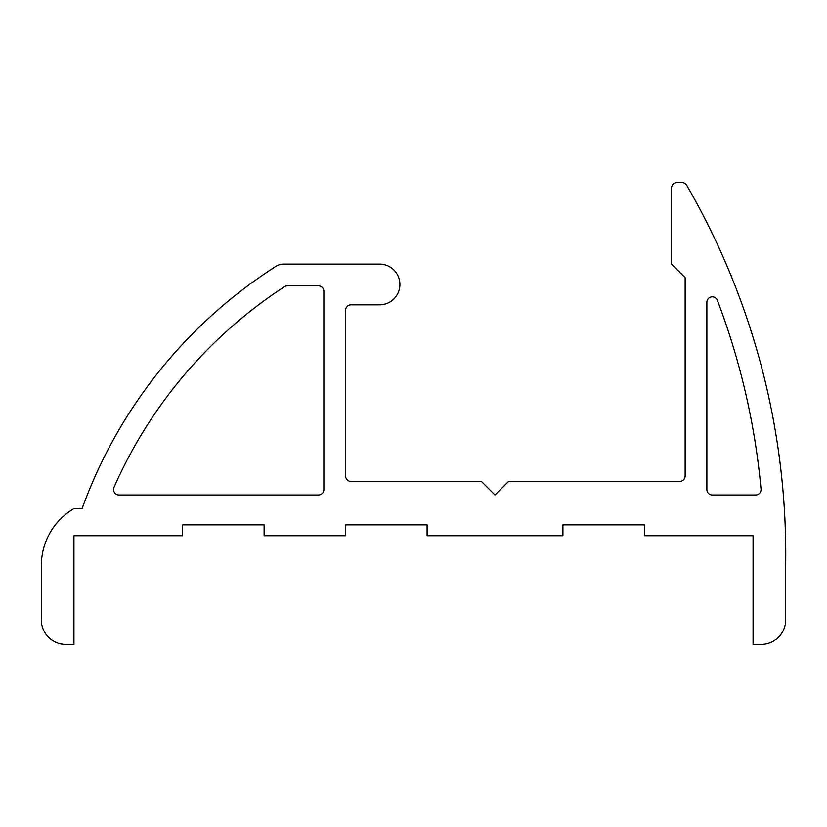 <?xml version="1.0" encoding="UTF-8"?>
<svg xmlns="http://www.w3.org/2000/svg" width="827" height="827" viewBox="0 0 827 827"><rect width="100%" height="100%" fill="white"/><g stroke="black" fill="none" stroke-linecap="round" stroke-linejoin="round"><path stroke-width="0.62" stroke-dasharray="4.13 3.1" d="M118.964 494.991L318.426 494.991A5.438 5.438 0 0 0 323.864 489.563L323.864 291.259A5.438 5.438 0 0 0 318.426 285.832L287.424 285.832A5.438 5.438 0 0 0 284.457 286.711A460.99 460.99 0 0 0 113.992 487.372A5.438 5.438 0 0 0 118.964 494.991M761.026 489.067A715.458 715.458 0 0 0 717.381 300.304A5.438 5.438 0 0 0 706.878 302.237L706.878 489.563A5.438 5.438 0 0 0 712.305 494.991L755.62 494.991A5.438 5.438 0 0 0 761.026 489.067M682.017 182.602A5.438 5.438 0 0 1 686.72 185.32A737.198 737.198 0 0 1 785.65 566.206L785.65 619.95A24.448 24.448 0 0 1 761.202 644.398L753.066 644.398L753.066 535.741L644.409 535.741L644.409 524.876L562.918 524.876L562.918 535.741L427.094 535.741L427.094 524.876L345.593 524.876L345.593 535.741L264.113 535.741L264.113 524.876L182.612 524.876L182.612 535.741L73.944 535.741L73.944 644.398L65.798 644.398A24.448 24.448 0 0 1 41.35 619.95L41.35 565.534A66.067 66.067 0 0 1 73.954 508.574L82.1 508.574A482.72 482.72 0 0 1 276.115 266.232A13.583 13.583 0 0 1 283.423 264.102L379.552 264.102A20.375 20.375 0 0 1 399.917 284.467A20.375 20.375 0 0 1 379.552 304.843L351.02 304.843A5.438 5.438 0 0 0 345.593 310.28L345.593 475.98A5.438 5.438 0 0 0 351.02 481.407L481.407 481.407L494.991 494.991L508.574 481.407L679.711 481.407A5.438 5.438 0 0 0 685.138 475.98L685.138 277.676L671.565 264.102L671.565 188.039A5.438 5.438 0 0 1 676.993 182.602L682.017 182.602"/><path stroke-width="1.24" d="M318.426 494.991L118.964 494.991A5.438 5.438 0 0 1 113.992 487.372A460.99 460.99 0 0 1 284.457 286.711A5.438 5.438 0 0 1 287.424 285.832L318.426 285.832A5.438 5.438 0 0 1 323.864 291.259L323.864 489.563A5.438 5.438 0 0 1 318.426 494.991M717.381 300.304A715.458 715.458 0 0 1 761.026 489.067A5.438 5.438 0 0 1 755.62 494.991L712.305 494.991A5.438 5.438 0 0 1 706.878 489.563L706.878 302.237A5.438 5.438 0 0 1 717.381 300.304M785.65 566.206A737.198 737.198 0 0 0 686.72 185.32A5.438 5.438 0 0 0 682.017 182.602L676.993 182.602A5.438 5.438 0 0 0 671.565 188.039L671.565 264.102L685.138 277.676L685.138 475.98A5.438 5.438 0 0 1 679.711 481.407L508.574 481.407L494.991 494.991L481.407 481.407L351.02 481.407A5.438 5.438 0 0 1 345.593 475.98L345.593 310.28A5.438 5.438 0 0 1 351.02 304.843L379.552 304.843A20.375 20.375 0 0 0 399.917 284.467A20.375 20.375 0 0 0 379.552 264.102L283.423 264.102A13.583 13.583 0 0 0 276.115 266.232A482.72 482.72 0 0 0 82.1 508.574L73.954 508.574A66.067 66.067 0 0 0 41.35 565.534L41.35 619.95A24.448 24.448 0 0 0 65.798 644.398L73.944 644.398L73.944 535.741L182.612 535.741L182.612 524.876L264.113 524.876L264.113 535.741L345.593 535.741L345.593 524.876L427.094 524.876L427.094 535.741L562.918 535.741L562.918 524.876L644.409 524.876L644.409 535.741L753.066 535.741L753.066 644.398L761.202 644.398A24.448 24.448 0 0 0 785.65 619.95L785.65 566.206"/></g></svg>
